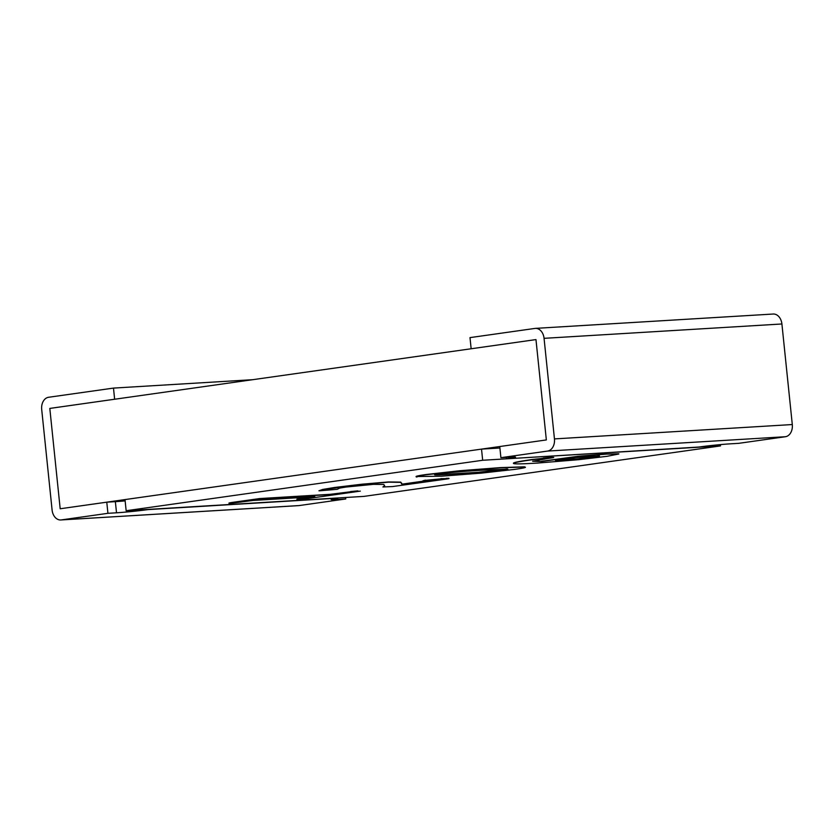 <?xml version="1.0" encoding="UTF-8"?>
<svg xmlns="http://www.w3.org/2000/svg" width="834" height="834" viewBox="0 0 834 834"><rect width="100%" height="100%" fill="white"/><g stroke="black" fill="none" stroke-linecap="round" stroke-linejoin="round"><path stroke-width="1.25" d="M535.376 328.377L773.212 314.032A11.103 8.09 -93.5 0 1 781.906 323.978L544.06 338.333A11.103 8.09 -93.5 0 0 535.376 328.377A11.103 8.09 -93.5 0 0 534.896 328.429L470.001 337.614L471.147 348.768L535.97 339.584L49.811 408.42L114.633 399.236L113.487 388.091L48.581 397.276A11.103 8.09 86.5 0 0 41.7 409.452L52.094 510.022A11.103 8.09 86.5 0 0 60.788 519.968A11.103 8.09 86.5 0 0 61.257 519.926L107.93 513.317L106.773 502.172L60.184 508.761L49.811 408.42L60.184 508.761L546.343 439.935L535.97 339.584L546.343 439.935L499.754 446.534L500.9 457.678L509.501 457.157A22.216 0.897 -5.9 0 1 515.548 457.147A22.216 0.897 -5.9 0 1 508.646 458.512L506.457 458.825L506.301 457.355M107.93 513.317L116.52 512.795A22.216 0.897 174.1 0 0 147.754 509.616L338.031 498.127A22.216 0.897 -5.9 0 0 331.129 499.493A22.216 0.897 -5.9 0 0 337.176 499.483L337.051 498.273M61.257 519.926L299.104 505.571L345.766 498.961L337.176 499.483M116.52 512.795L115.363 501.651L106.773 502.172M115.363 501.651A22.216 0.897 174.1 0 0 125.142 500.88M299.104 505.571A11.103 8.09 86.5 0 1 298.624 505.623L60.788 519.968M345.766 498.961L345.62 497.491M113.487 388.091L252.733 379.689M781.906 323.978L792.3 424.548A11.103 8.09 -93.5 0 1 785.419 436.724L738.747 443.334L730.157 443.844A22.216 0.897 174.1 0 0 698.923 447.034L506.457 458.825M785.419 436.724L547.573 451.069L500.9 457.678M547.573 451.069A11.103 8.09 -93.5 0 0 554.454 438.903L544.06 338.333M363.999 496.386L126.153 510.731L482.678 460.264L720.513 445.909L363.999 496.386M482.678 460.264L481.52 449.109L125.006 499.587L126.153 510.731M720.378 444.616L720.513 445.909M481.52 449.109L499.9 448.004M360.309 491.111L305.213 498.92L296.914 499.378L314.877 496.72L252.827 500.473L231.07 503.298C228.036 503.486 228.287 503.288 231.842 502.704L259.687 498.795L330.441 494.52L357.974 491.09M231.049 503.079C228.016 503.256 228.266 503.058 231.821 502.485L259.655 498.565L330.41 494.301L350.499 491.779M350.478 491.56L357.953 490.872M231.821 502.485L231.842 502.704C228.287 503.288 228.036 503.486 231.07 503.298M296.894 499.149L312.093 496.897M425.423 480.134L422.869 480.853L446.117 478.612C449.87 478.403 449.953 478.56 446.357 479.07L392.678 486.545L382.91 486.973L384.693 485.92L383.786 484.471L373.653 484.335L345.891 487.056L339.605 488.119L337.27 489.297L319.578 490.809L322.581 489.683L361.987 484.418L388.519 482.167L400.758 482.354L401.998 484.387L427.373 480.801C422.098 481.062 421.451 480.916 425.444 480.353L440.477 478.914M401.707 483.772L401.998 484.387M401.978 484.168L425.059 480.895M401.707 483.147L401.686 483.908M318.932 490.778L322.56 489.464L334.705 487.463L361.966 484.2L388.488 481.948L400.737 482.125L401.654 483.689M382.91 486.973L384.599 485.732M440.863 478.664L446.117 478.612C449.87 478.403 449.953 478.56 446.357 479.07M446.096 478.382C449.849 478.184 449.933 478.33 446.336 478.841M417 477.017C414.373 476.746 417.511 475.974 426.424 474.713L460.024 470.929L500.275 467.843L524.523 467.03C527.213 467.29 523.981 468.082 514.807 469.375L481.364 473.128L441.155 476.214L416.072 476.537M524.523 467.03L525.441 467.28L524.523 467.03M416.979 476.798C414.342 476.516 417.49 475.745 426.403 474.483L459.993 470.71L500.244 467.624L524.503 466.811M438.163 474.004C432.909 474.744 433.471 475.026 439.852 474.838L478.278 472.524L502.975 470.095L507.364 469.167L484.71 470.042C463.11 471.346 447.587 472.669 438.163 474.004L434.597 474.734M438.131 473.785C432.888 474.525 433.451 474.807 439.82 474.619L478.257 472.305L507.343 468.948M507.885 469.219L507.364 469.167M532.728 461.139L541.506 461.494L578.796 456.427L606.568 454.103L618.807 453.998L606.985 456.323L578.65 459.69L537.232 463.089C522.251 463.985 514.359 464.131 513.546 463.495L513.452 463.172M618.786 453.779L606.568 454.103M541.485 461.275L578.775 456.208L606.547 453.873M513.525 463.277C512.681 462.641 519.082 461.369 532.717 459.43L551.608 457.48C555.444 457.24 554.026 457.605 547.354 458.544L532.634 461.265L541.506 461.494M551.608 457.48L553.713 457.459L551.608 457.48M543.351 458.022L551.587 457.251M513.546 463.495C512.702 462.87 519.102 461.588 532.749 459.659L543.382 458.241M575.523 457.553L555.496 460.389L562.596 460.295L578.692 458.992L599.479 456.083L575.523 457.553M555.465 460.17L578.671 458.773L599.448 455.864M792.3 424.548L554.454 438.903M508.646 458.512L508.511 457.22"/></g></svg>
